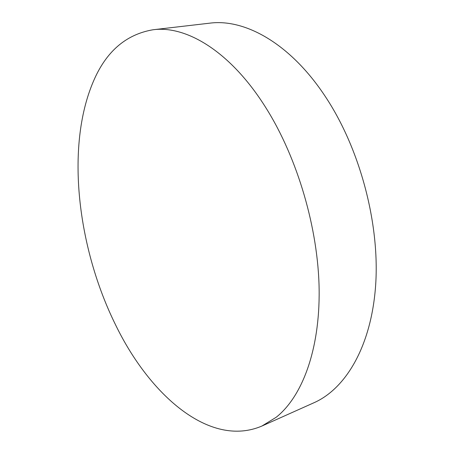 <?xml version="1.0" encoding="UTF-8"?>
<svg xmlns="http://www.w3.org/2000/svg" width="454" height="454" viewBox="0 0 454 454"><rect width="100%" height="100%" fill="white"/><g stroke="black" fill="none" stroke-linecap="round" stroke-linejoin="round"><path stroke-width="0.68" d="M261.93 426.034L313.964 402.743C345.869 388.664 371.576 345.925 375.691 284.539C379.754 223.266 359.857 148.634 325.575 96.918C290.537 43.499 244.876 18.461 209.612 23.182L152.992 29.765C125.803 34.447 105.895 51.756 93.269 81.68C65.336 147.164 77.606 248.304 115.725 325.166C149.638 395.042 209.799 448.37 261.93 426.034L276.208 417.254C301.995 396.734 319.888 350.352 319.139 289.578C318.311 228.878 297.659 158.412 266.186 108.251C231.035 51.779 186.498 25.203 152.992 29.765"/></g></svg>
